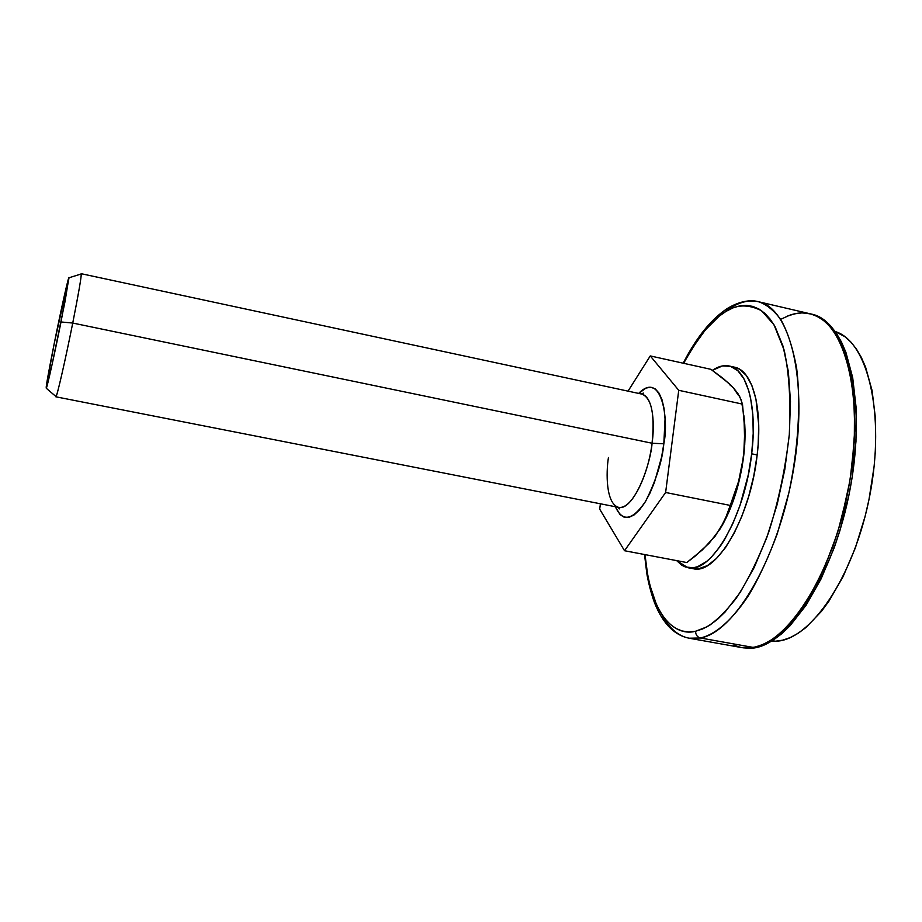 <?xml version="1.0" encoding="UTF-8"?>
<svg xmlns="http://www.w3.org/2000/svg" width="922" height="922" viewBox="0 0 922 922"><rect width="100%" height="100%" fill="white"/><g stroke="black" fill="none" stroke-linecap="round" stroke-linejoin="round"><path stroke-width="1.38" d="M608.439 457.508C606.008 472.606 605.777 503.735 618.616 507.365C630.245 510.892 647.866 477.976 652.05 443.228L663.817 443.793L665.05 418.945L664.036 408.388L661.984 399.675L659.011 393.106L655.254 388.923L650.863 387.24L646.022 388.047L638.669 393.429C661.696 369.734 669.13 419.879 663.817 443.793L652.05 443.228C654.528 427.451 654.136 397.44 641.896 394.12L643.429 393.118L640.905 393.913M80.906 274.065L81.171 273.696C81.632 275.793 78.808 292.239 72.734 323.046L652.05 443.228L72.734 323.046C65.312 360.352 56.588 398.339 55.862 396.806L56.046 396.61C57.371 394.985 65.716 358.347 72.734 323.046L61.013 321.962C54.663 353.645 47.322 386.641 46.307 388.277C45.674 388.001 48.324 373.03 54.26 343.353L46.192 387.01L52.024 364.755L65.036 301.459L68.919 277.545L54.26 343.353C61.083 309.296 69.092 273.592 69.023 277.764L61.013 321.962L72.734 323.046C78.393 294.406 81.24 278.041 81.274 273.949L69.023 277.764M729.533 384.566L733.347 387.793L736.736 392.438M743.847 415.511L745.057 433.778L744.722 444.669L741.98 467.535L736.655 490.366L733.14 501.188L729.164 511.353L721.891 525.989C732.886 506.409 740.147 483.082 743.685 455.998C745.449 440.97 745.506 427.474 743.847 415.511M720.128 528.917L710.251 541.802M738.073 394.916L733.347 387.793L728.829 383.298L710.931 369.33L650.264 355.927L628.043 391.147L650.264 355.927L710.931 369.33L723.516 378.7L733.347 387.793L737.831 393.417L741.392 400.275L743.996 417.113L744.722 443.125L743.685 455.998L738.614 481.342L727.723 513.323L720.336 528.629L709.237 543.116L694.888 556.346L686.786 562.547L624.517 550.722L599.692 509.128L600.406 503.781L599.692 509.128L624.517 550.722L665.626 492.486L624.517 550.722L686.786 562.547L702.403 549.881L715.242 536.016L707.301 544.568M55.862 396.806L618.616 507.365C635.177 509.901 651.151 461.334 652.05 443.228C654.977 414.416 651.589 398.05 641.896 394.12L81.171 273.696M663.817 443.793C662.342 460.7 656.291 479.855 645.654 501.234C632.561 520.538 622.465 522.371 615.377 506.72L620.08 514.637L624.217 517.254L628.931 517.38L634.048 514.972L639.361 510.073L644.685 502.836L649.779 493.501L654.424 482.448L661.604 457.058L663.817 443.793M650.264 355.927L678.742 390.306L665.626 492.486L678.742 390.306L650.264 355.927M733.347 387.793L739.582 396.287L742.487 404.113L678.742 390.306L742.487 404.113L744.792 430.159L743.685 455.998L738.614 481.342L730.247 505.417L665.626 492.486L730.247 505.417L724.462 521.057L715.242 536.016M690.578 567.975L693.056 568.655C716.187 575.57 750.462 517.691 757.169 454.949L751.684 453.808C744.93 516.585 710.793 574.556 687.824 567.664L676.644 560.622L681.681 565.151L685.357 566.984L693.379 567.768L697.666 566.673L706.586 561.486L711.139 557.407L720.151 546.458L724.531 539.658L732.771 523.777L740.02 505.371L748.284 474.807L751.684 453.808L753.216 433.409L752.825 414.531L750.566 397.981L748.768 390.79L743.985 378.907L737.807 370.69L730.547 366.345L722.502 365.919L712.383 370.344C718.284 366.334 723.908 364.893 729.279 366.011C747.004 369.031 757.573 406.567 751.684 453.808L757.169 454.949L758.161 444.623L758.714 424.892L755.959 399.157L751.914 385.592L746.347 375.496L739.536 369.192L734.442 367.163M694.508 568.862L698.657 568.77L707.416 565.589L716.509 558.444L725.568 547.507L734.2 533.147L742.014 515.928L748.641 496.578L753.77 475.936L757.169 454.949C763.024 407.755 752.329 370.206 734.488 367.175L729.325 366.022M695.626 631.236C677.751 636.249 651.07 621.025 645.008 554.618L647.578 574.348L649.941 585.389L656.464 604.555L660.59 612.496L665.258 619.192L670.455 624.574L676.126 628.539L682.245 631.005L688.769 631.927L695.626 631.236C695.614 634.809 697.216 637.056 700.42 637.989C697.216 637.056 695.614 634.809 695.626 631.236L702.76 628.908L710.113 624.909L717.604 619.238L725.153 611.931L740.089 592.581L754.196 567.479L766.77 537.664L777.154 504.484L784.795 469.563L789.301 434.654L790.477 401.473L788.356 371.624L783.112 346.395L775.125 326.78L770.25 319.277L764.868 313.365L759.06 309.089L752.882 306.415L746.417 305.355L739.744 305.862L732.909 307.902L725.994 311.394L727.216 308.57L725.994 311.394C736.505 304.398 748.364 304.168 761.572 310.702L773.973 324.763L784.184 350.199C789.209 373.422 790.915 401.566 789.301 434.654C785.313 469.01 778.433 501.58 768.648 532.374C757.988 560.023 747.051 582.162 735.837 598.77C725.141 612.243 715.495 621.601 706.886 626.856L695.626 631.236M683.64 363.291C699.959 334.398 714.077 317.087 725.994 311.394L719.056 316.281L705.365 329.915L692.284 348.124L683.64 363.291M731.538 307.314L724.081 312.593L731.538 307.314C740.792 301.69 749.701 299.811 758.264 301.678C790.269 307.683 808.617 380.786 793.588 469.044C778.86 557.314 735.018 632.319 700.42 637.989L689.08 638.208L700.42 637.989L753.378 647.44L700.42 637.989C712.441 635.281 728.979 624.805 748.572 595.439C758.506 578.947 768.061 558.421 777.234 533.85L788.852 492.867C798.291 448.703 800.964 403.652 796.689 368.546C792.759 347.375 787.365 330.871 780.485 319.047C773.235 309.78 765.825 303.995 758.264 301.678L809.954 313.745C844.932 320.268 865.343 397.209 848.747 486.989C832.508 576.815 784.599 648.454 748.122 648.005L741.334 647.521L753.378 647.44L761.249 645.204L769.317 641.239L777.523 635.569L785.763 628.193L793.957 619.169L809.781 596.442L824.222 568.229L836.519 535.763L841.659 518.406L849.542 482.517L852.205 464.446L854.786 429.168L853.691 396.495L849.081 367.924L845.555 355.569L841.29 344.667L836.358 335.285L830.814 327.506L824.741 321.375L818.229 316.903L811.337 314.102L804.168 312.938M644.524 554.525L646.737 572.942C647.555 578.901 651.52 596.396 656.015 606.296C664.128 624.782 675.146 635.419 689.08 638.208C678.085 635.996 669.049 628.159 661.973 614.697M796.769 313.388L789.244 315.405L781.649 318.908M741.253 647.509L753.378 647.44C790.062 642.231 835.482 568.263 849.842 480.742C864.525 393.245 844.022 320.245 809.954 313.745C802.52 312.074 794.833 312.938 786.892 316.327L794.453 313.849L801.898 312.904L809.147 313.561M729.256 307.337L727.216 308.57M742.867 647.797L749.678 648.281L757.365 647.209L765.318 644.443L773.454 639.96L781.695 633.76L789.935 625.877L806.082 605.258L821.11 578.832L834.237 547.691L839.861 530.784L848.874 495.345L852.135 477.262L855.973 441.488L856.135 407.743L852.689 377.605L845.923 352.4L841.429 341.958L836.289 333.073L830.561 325.8L824.337 320.176L817.676 316.223L811.464 314.091C846.534 320.649 867.003 397.578 850.43 487.335C834.191 577.137 786.224 648.742 749.678 648.281L741.415 647.532M775.425 641.216L772.348 640.663L775.425 641.216L782.778 640.156L790.373 637.528L798.118 633.31L805.932 627.525L821.467 611.332L828.993 601.052L843.111 576.584L855.397 547.818L865.193 516.043L868.997 499.505L874.16 466.163L875.462 449.775L875.474 418.53L872.085 390.559L865.562 367.06L861.263 357.275L856.342 348.919L850.868 342.05L844.909 336.691L835.217 331.54C867.729 341.198 885.627 413.828 869.826 495.31C854.348 576.838 810 641.182 775.425 641.216L771.564 641.136L775.425 641.216M809.919 313.734L816.131 315.866L822.77 319.819L828.982 325.431L834.698 332.704L839.838 341.589L844.31 352.031L851.052 377.236L854.487 407.374L854.314 441.131L850.464 476.905L847.203 494.999L838.19 530.45L832.566 547.357L819.451 578.52L804.433 604.959L788.31 625.577L780.07 633.46L771.852 639.672L763.727 644.155L755.786 646.933L748.122 648.005L741.311 647.521M740.781 647.417L733.843 645.216M56.046 396.61L46.307 388.277M618.616 507.365L619.63 508.886L617.625 507.169M693.056 568.655L687.87 567.664M758.264 301.678C752.329 299.915 741.092 300.088 727.181 308.593C711.023 319.323 696.364 337.521 683.179 363.187M689.08 638.208L741.334 647.521M810.012 313.757L811.498 314.102"/></g></svg>
